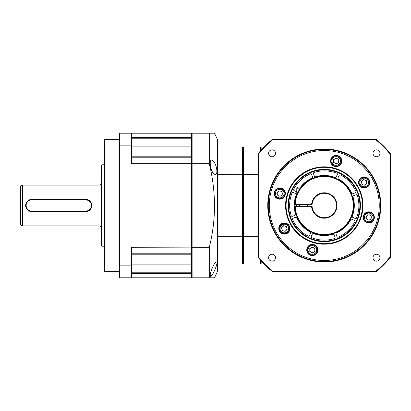 <?xml version="1.0" encoding="UTF-8"?>
<svg xmlns="http://www.w3.org/2000/svg" width="411" height="411" viewBox="0 0 411 411"><rect width="100%" height="100%" fill="white"/><g stroke="black" fill="none" stroke-linecap="round" stroke-linejoin="round"><path stroke-width="0.62" d="M299.871 187.175L301.119 187.175M242.305 146.953L217.362 146.953L217.362 174.639L242.814 174.762L242.814 147.467L242.305 146.953L242.305 264.047L242.814 263.533L243.327 264.047L260.43 264.047L260.939 263.533L260.939 260.682M243.327 264.047L243.327 236.361L242.814 236.238L242.814 263.533L242.814 236.238L217.362 236.361L217.362 264.047L242.305 264.047M242.814 174.762L242.814 236.238L242.814 174.762L243.327 174.639L243.327 146.953L242.814 147.467L242.814 174.762M260.939 150.318L260.939 147.467L260.43 146.953L243.327 146.953M260.43 146.953L260.43 150.909M258.087 236.361L243.327 236.361L243.327 174.639L258.087 174.639M260.43 260.091L260.43 264.047M366.247 180.388L367.008 183.224L364.927 185.304L362.091 184.544L361.331 181.703L363.406 179.622L366.247 180.388M367.768 178.862A5.091 5.091 0 0 0 360.57 178.862A5.091 5.091 0 0 0 360.57 186.065A5.091 5.091 0 0 0 367.768 186.065A5.091 5.091 0 0 0 367.768 178.862M365.97 180.665A2.543 2.543 0 0 1 363.509 184.924A2.543 2.543 0 0 1 362.368 180.665A2.543 2.543 0 0 1 365.97 180.665M371.708 217.424L370.239 219.967L367.3 219.967L365.831 217.424L367.3 214.881L370.239 214.881L371.708 217.424M373.861 217.424A5.091 5.091 0 0 0 368.77 212.333A5.091 5.091 0 0 0 363.678 217.424A5.091 5.091 0 0 0 368.77 222.515A5.091 5.091 0 0 0 373.861 217.424M371.318 217.424A2.543 2.543 0 0 1 366.566 218.698A2.543 2.543 0 0 1 368.77 214.881A2.543 2.543 0 0 1 371.318 217.424M314.148 172.394A34.616 34.616 0 0 1 336.707 173.195A1.017 1.017 0 0 1 337.267 174.567L336.208 176.884A1.017 1.017 0 0 1 334.919 177.413A30.034 30.034 0 0 0 315.633 176.735A1.017 1.017 0 0 1 314.384 176.114L313.49 173.725A1.017 1.017 0 0 1 314.148 172.394M338.058 177.732L339.116 175.41A1.017 1.017 0 0 1 340.524 174.937A34.616 34.616 0 0 1 355.905 191.449A1.017 1.017 0 0 1 355.33 192.816L352.941 193.709A1.017 1.017 0 0 1 351.657 193.17A30.034 30.034 0 0 0 338.505 179.052A1.017 1.017 0 0 1 338.058 177.732M353.655 195.615L356.044 194.722A1.017 1.017 0 0 1 357.375 195.379A34.616 34.616 0 0 1 356.578 217.933A1.017 1.017 0 0 1 355.202 218.498L352.885 217.44A1.017 1.017 0 0 1 352.355 216.15A30.034 30.034 0 0 0 353.039 196.864A1.017 1.017 0 0 1 353.655 195.615M352.037 219.289L354.359 220.347A1.017 1.017 0 0 1 354.837 221.755A34.616 34.616 0 0 1 338.32 237.137A1.017 1.017 0 0 1 336.953 236.561L336.059 234.172A1.017 1.017 0 0 1 336.599 232.888A30.034 30.034 0 0 0 350.717 219.736A1.017 1.017 0 0 1 352.037 219.289M334.153 234.887L335.047 237.275A1.017 1.017 0 0 1 334.39 238.606A34.616 34.616 0 0 1 311.836 237.805A1.017 1.017 0 0 1 311.271 236.433L312.334 234.116A1.017 1.017 0 0 1 313.619 233.587A30.034 30.034 0 0 0 332.905 234.265A1.017 1.017 0 0 1 334.153 234.887M310.48 233.268L309.421 235.59A1.017 1.017 0 0 1 308.019 236.063A34.616 34.616 0 0 1 292.632 219.551A1.017 1.017 0 0 1 293.207 218.184L295.596 217.291A1.017 1.017 0 0 1 296.881 217.83A30.034 30.034 0 0 0 310.038 231.948A1.017 1.017 0 0 1 310.48 233.268M294.882 215.385L292.493 216.278A1.017 1.017 0 0 1 291.163 215.621A34.616 34.616 0 0 1 291.964 193.067A1.017 1.017 0 0 1 293.336 192.502L295.653 193.56A1.017 1.017 0 0 1 296.187 194.85A30.034 30.034 0 0 0 295.504 214.136A1.017 1.017 0 0 1 294.882 215.385M296.778 191.793A1.017 1.017 0 0 1 296.501 191.711L294.178 190.653A1.017 1.017 0 0 1 293.706 189.245A34.616 34.616 0 0 1 310.218 173.863A1.017 1.017 0 0 1 311.584 174.439L312.478 176.828A1.017 1.017 0 0 1 311.939 178.112A30.034 30.034 0 0 0 300.472 187.175M350.717 219.736A30.034 30.034 0 0 1 336.599 232.888M293.207 218.184A1.017 1.017 0 0 0 292.545 219.104M217.362 264.047L217.362 271.681L214.511 277.79L209.291 277.79L209.291 247.268L192.112 247.268L192.112 163.732L209.291 163.732C216.207 192.137 216.207 219.983 209.291 247.268M213.91 219.217L214.321 213.196M209.291 163.732L209.291 133.21L214.511 133.21L217.362 139.319L217.362 146.953M217.362 174.639L217.362 236.361M216.366 262.084C213.925 261.771 208.372 277.158 210.673 276.336C212.888 276.058 218.991 260.887 216.366 262.084M211.742 160.09C208.372 159.56 211.151 174.249 215.153 174.346C219.001 174.932 215.801 160.747 211.742 160.09M192.112 277.79L192.112 247.268L191.603 247.134L131.53 247.268L131.53 265.866L119.822 265.866L119.822 277.79L119.313 277.281L119.313 145.319L119.822 145.134L131.53 145.134L131.53 163.732L191.094 163.732L191.094 254.204L191.603 253.695L191.094 254.204L191.094 273.618L191.603 273.202L191.603 277.281L192.112 277.79L209.291 277.79M191.094 133.21L191.094 156.797L191.603 157.305L191.094 156.797L191.603 157.521L191.603 247.134L191.603 163.866L192.112 163.732L192.112 133.21L191.603 133.719L191.094 133.21L131.53 133.21L131.53 145.134M209.291 133.21L192.112 133.21M131.53 157.223L191.094 157.223L191.094 163.732L191.603 163.866L191.603 133.719L191.603 137.798L191.094 137.382L131.535 137.387M119.822 277.79L191.094 277.79L191.603 277.281L191.603 247.134L191.603 253.479L191.094 253.777L131.53 253.777M312.345 252.94L309.802 251.47L309.802 248.532L312.345 247.062L314.893 248.532L314.893 251.47L312.345 252.94M312.345 255.092A5.091 5.091 0 0 0 317.436 250.001A5.091 5.091 0 0 0 312.345 244.91A5.091 5.091 0 0 0 307.253 250.001A5.091 5.091 0 0 0 312.345 255.092M312.345 252.549A2.543 2.543 0 0 1 311.07 247.797A2.543 2.543 0 0 1 314.893 250.001A2.543 2.543 0 0 1 312.345 252.549M380.267 205.5A55.999 55.999 0 0 1 324.269 261.499A55.999 55.999 0 0 1 268.27 205.5A55.999 55.999 0 0 1 324.269 149.501A55.999 55.999 0 0 1 380.267 205.5M380.776 205.5A56.507 56.507 0 0 1 324.269 262.007A56.507 56.507 0 0 1 267.761 205.5A56.507 56.507 0 0 1 324.269 148.993A56.507 56.507 0 0 1 380.776 205.5M258.596 257.055A83.49 83.49 0 0 0 272.714 271.173L375.824 271.173A83.49 83.49 0 0 0 389.941 257.055L389.941 153.945A83.49 83.49 0 0 0 375.824 139.827L272.714 139.827A83.49 83.49 0 0 0 258.596 153.945L258.596 257.055L258.087 257.229A83.998 83.998 0 0 0 272.539 271.681L272.714 271.173M373.003 153.303A3.463 3.463 0 0 1 376.466 149.84A3.463 3.463 0 0 1 379.928 153.303A3.463 3.463 0 0 1 376.466 156.766A3.463 3.463 0 0 1 373.003 153.303M373.003 257.697A3.463 3.463 0 0 1 376.466 254.234A3.463 3.463 0 0 1 379.928 257.697A3.463 3.463 0 0 1 376.466 261.16A3.463 3.463 0 0 1 373.003 257.697M268.609 257.697A3.463 3.463 0 0 1 272.072 254.234A3.463 3.463 0 0 1 275.534 257.697A3.463 3.463 0 0 1 272.072 261.16A3.463 3.463 0 0 1 268.609 257.697M268.609 153.303A3.463 3.463 0 0 1 272.072 149.84A3.463 3.463 0 0 1 275.534 153.303A3.463 3.463 0 0 1 272.072 156.766A3.463 3.463 0 0 1 268.609 153.303M272.539 271.681L375.998 271.681A83.998 83.998 0 0 0 390.45 257.229L389.941 257.055M375.824 271.173L375.998 271.681M389.941 153.945L390.45 153.771A83.998 83.998 0 0 0 375.998 139.319L375.824 139.827M390.45 257.229L390.45 153.771M272.714 139.827L272.539 139.319A83.998 83.998 0 0 0 258.087 153.771L258.596 153.945M375.998 139.319L272.539 139.319M258.087 153.771L258.087 257.229M309.267 170.39L308.625 170.668M307.202 171.346L305.866 172.05M304.941 172.574L298.489 177.336L296.269 179.54M298.617 177.218L299.336 176.586M300.138 175.913L301.006 175.225M301.905 174.552L302.825 173.91M303.734 173.308L304.623 172.764M305.476 172.266L306.282 171.824M307.032 171.428L307.726 171.089M308.353 170.791L308.913 170.544M286.087 205.5A38.182 38.182 0 0 1 324.269 167.318A38.182 38.182 0 0 1 362.451 205.5A38.182 38.182 0 0 1 324.269 243.682A38.182 38.182 0 0 1 286.087 205.5M362.959 205.5A38.691 38.691 0 0 1 324.269 244.191A38.691 38.691 0 0 1 285.578 205.5A38.691 38.691 0 0 1 324.269 166.809A38.691 38.691 0 0 1 362.959 205.5M341.793 160.999A5.6 5.6 0 0 1 336.193 166.599A5.6 5.6 0 0 1 330.593 160.999A5.6 5.6 0 0 1 336.193 155.399A5.6 5.6 0 0 1 341.793 160.999M369.766 182.463A5.6 5.6 0 0 1 364.167 188.063A5.6 5.6 0 0 1 358.567 182.463A5.6 5.6 0 0 1 364.167 176.864A5.6 5.6 0 0 1 369.766 182.463M374.37 217.424A5.6 5.6 0 0 1 368.77 223.024A5.6 5.6 0 0 1 363.17 217.424A5.6 5.6 0 0 1 368.77 211.824A5.6 5.6 0 0 1 374.37 217.424M317.944 250.001A5.6 5.6 0 0 1 312.345 255.601A5.6 5.6 0 0 1 306.745 250.001A5.6 5.6 0 0 1 312.345 244.401A5.6 5.6 0 0 1 317.944 250.001M289.971 228.537A5.6 5.6 0 0 1 284.371 234.136A5.6 5.6 0 0 1 278.771 228.537A5.6 5.6 0 0 1 284.371 222.937A5.6 5.6 0 0 1 289.971 228.537M285.368 193.576A5.6 5.6 0 0 1 279.768 199.176A5.6 5.6 0 0 1 274.168 193.576A5.6 5.6 0 0 1 279.768 187.976A5.6 5.6 0 0 1 285.368 193.576M269.287 205.5A54.982 54.982 0 0 1 324.269 150.518A54.982 54.982 0 0 1 379.25 205.5A54.982 54.982 0 0 1 324.269 260.482A54.982 54.982 0 0 1 269.287 205.5M305.075 227.935L306.262 228.901M307.371 229.713L308.199 230.273M308.471 230.448L308.08 230.196M307.428 229.749L306.478 229.066M305.286 228.115L303.395 226.384M295.268 206.517L294.759 206.517A29.525 29.525 0 0 0 324.777 235.02A29.525 29.525 0 0 0 353.794 205.5A29.525 29.525 0 0 0 324.777 175.98A29.525 29.525 0 0 0 294.759 204.483L312.093 204.483A12.217 12.217 0 0 1 324.777 193.293A12.217 12.217 0 0 1 336.486 205.5A12.217 12.217 0 0 1 324.777 217.707A12.217 12.217 0 0 1 312.093 206.517L295.268 206.517A29.017 29.017 0 0 0 324.777 234.511A29.017 29.017 0 0 0 353.285 205.5A29.017 29.017 0 0 0 324.777 176.489A29.017 29.017 0 0 0 295.268 204.483M310.084 179.607L306.493 181.924M306.205 182.145L304.695 183.393M310.269 179.504L309.873 179.72M309.401 179.992L308.759 180.378M308.661 180.434L307.14 181.451M306.996 181.549L305.907 182.381M312.093 204.483A12.217 12.217 0 0 0 312.093 206.517L311.584 206.517A12.726 12.726 0 0 0 324.777 218.215A12.726 12.726 0 0 0 336.994 205.5A12.726 12.726 0 0 0 324.777 192.785A12.726 12.726 0 0 0 311.584 204.483M296.799 204.483A27.491 27.491 0 0 0 296.799 206.517M296.29 204.483A27.999 27.999 0 0 0 296.29 206.517M85.714 199.9A5.6 5.6 0 0 1 91.314 205.5A5.6 5.6 0 0 1 85.714 211.1L31.75 211.1A5.6 5.6 0 0 1 26.15 205.5A5.6 5.6 0 0 1 31.75 199.9L85.714 199.9L85.714 199.392L31.75 199.392A6.108 6.108 0 0 0 25.641 205.5A6.108 6.108 0 0 0 31.75 211.608L85.714 211.608A6.108 6.108 0 0 0 91.823 205.5A6.108 6.108 0 0 0 85.714 199.392L87.456 199.643M89.516 200.717L90.04 201.19M91.001 202.438L91.802 204.981M90.05 209.805L88.576 210.894M87.291 211.403L85.714 211.608L85.714 211.1M31.75 211.1L31.75 211.608L30.008 211.357M27.948 210.283L27.419 209.81M26.463 208.562L25.662 206.019M27.414 201.195L28.888 200.106M30.173 199.597L31.75 199.392L31.75 199.9M98.948 185.135L98.948 225.865L22.584 225.865L22.584 185.135L98.948 185.135A2.034 2.034 0 0 0 100.983 183.101M98.948 225.865A2.034 2.034 0 0 1 100.983 227.9M101.496 236.042L100.983 235.534L100.983 175.466L101.496 174.958M102.005 164.775L102.005 246.225L101.496 245.716L101.496 165.284L102.005 164.775L104.04 164.775M102.005 246.225L104.04 246.225M104.548 139.319L104.548 271.681L104.04 271.173L104.04 139.827L104.548 139.319L119.313 139.319M104.548 271.681L119.313 271.681M119.313 145.319L119.313 133.719L119.822 133.21L119.822 265.866L119.313 265.681M131.53 265.866L131.53 277.79M131.53 133.21L119.822 133.21M131.53 273.618L191.094 273.618L191.094 277.79M191.094 156.797L191.603 157.305L191.094 156.797L131.53 156.797M131.53 254.204L191.094 254.204L191.603 253.695L191.094 254.204M22.584 185.135A2.034 2.034 0 0 0 20.55 187.175L20.55 223.825A2.034 2.034 0 0 0 22.584 225.865M282.29 230.612L281.53 227.776L283.611 225.696L286.446 226.456L287.207 229.297L285.131 231.378L282.29 230.612M280.77 232.138A5.091 5.091 0 0 0 287.967 232.138A5.091 5.091 0 0 0 287.967 224.935A5.091 5.091 0 0 0 280.77 224.935A5.091 5.091 0 0 0 280.77 232.138M282.568 230.335A2.543 2.543 0 0 1 285.029 226.076A2.543 2.543 0 0 1 286.169 230.335A2.543 2.543 0 0 1 282.568 230.335M210.946 271.563L210.946 274.81L210.946 271.563M276.829 193.576L278.298 191.033L281.237 191.033L282.706 193.576L281.237 196.119L278.298 196.119L276.829 193.576M274.676 193.576A5.091 5.091 0 0 0 279.768 198.667A5.091 5.091 0 0 0 284.859 193.576A5.091 5.091 0 0 0 279.768 188.485A5.091 5.091 0 0 0 274.676 193.576M277.22 193.576A2.543 2.543 0 0 1 281.972 192.302A2.543 2.543 0 0 1 279.768 196.119A2.543 2.543 0 0 1 277.22 193.576M210.673 160.927A1.017 1.017 0 0 1 210.946 161.621L210.946 163.691M264.032 264.047L261.144 264.047L261.144 260.913M264.032 146.953L261.144 146.953L261.144 150.087M336.193 158.06L338.741 159.53L338.741 162.468L336.193 163.938L333.65 162.468L333.65 159.53L336.193 158.06M336.193 155.908A5.091 5.091 0 0 0 331.102 160.999A5.091 5.091 0 0 0 336.193 166.09A5.091 5.091 0 0 0 341.284 160.999A5.091 5.091 0 0 0 336.193 155.908M336.193 158.451A2.543 2.543 0 0 1 337.467 163.203A2.543 2.543 0 0 1 333.65 160.999A2.543 2.543 0 0 1 336.193 158.451M281.823 228.537A2.543 2.543 0 0 1 285.029 226.076M286.914 228.537A2.543 2.543 0 0 1 286.169 230.335M312.345 247.458A2.543 2.543 0 0 1 313.619 247.797M336.193 163.542A2.543 2.543 0 0 1 334.919 163.203M360.416 205.5A36.147 36.147 0 0 1 324.269 241.647A36.147 36.147 0 0 1 288.126 205.5A36.147 36.147 0 0 1 324.269 169.353A36.147 36.147 0 0 1 360.416 205.5M359.908 205.5A35.634 35.634 0 0 1 324.269 241.134A35.634 35.634 0 0 1 288.635 205.5A35.634 35.634 0 0 1 324.269 169.866A35.634 35.634 0 0 1 359.908 205.5M296.778 194.727L296.778 188.192L300.349 188.192M367.228 179.407A4.326 4.326 0 0 0 361.11 179.407A4.326 4.326 0 0 0 361.11 185.525A4.326 4.326 0 0 0 367.228 185.525A4.326 4.326 0 0 0 367.228 179.407M373.101 217.424A4.326 4.326 0 0 0 368.77 213.098A4.326 4.326 0 0 0 364.444 217.424A4.326 4.326 0 0 0 368.77 221.75A4.326 4.326 0 0 0 373.101 217.424M295.982 206.517A28.302 28.302 0 0 1 295.982 204.498A28.302 28.302 0 0 1 295.982 204.483M312.345 254.332A4.326 4.326 0 0 0 316.67 250.001A4.326 4.326 0 0 0 312.345 245.675A4.326 4.326 0 0 0 308.019 250.001A4.326 4.326 0 0 0 312.345 254.332M131.53 138.214L191.603 138.214M191.603 272.786L131.53 272.786M131.53 264.895L191.603 264.895M191.603 146.105L131.53 146.105M281.309 231.593A4.326 4.326 0 0 0 287.428 231.593A4.326 4.326 0 0 0 287.428 225.475A4.326 4.326 0 0 0 281.309 225.475A4.326 4.326 0 0 0 281.309 231.593M275.442 193.576A4.326 4.326 0 0 0 279.768 197.902A4.326 4.326 0 0 0 284.093 193.576A4.326 4.326 0 0 0 279.768 189.25A4.326 4.326 0 0 0 275.442 193.576M336.193 156.668A4.326 4.326 0 0 0 331.867 160.999A4.326 4.326 0 0 0 336.193 165.325A4.326 4.326 0 0 0 340.519 160.999A4.326 4.326 0 0 0 336.193 156.668M296.778 188.192L297.795 187.175M299.326 206.517L299.326 204.483M307.469 206.517L307.469 204.483M209.929 275.827L210.946 274.81"/></g></svg>
